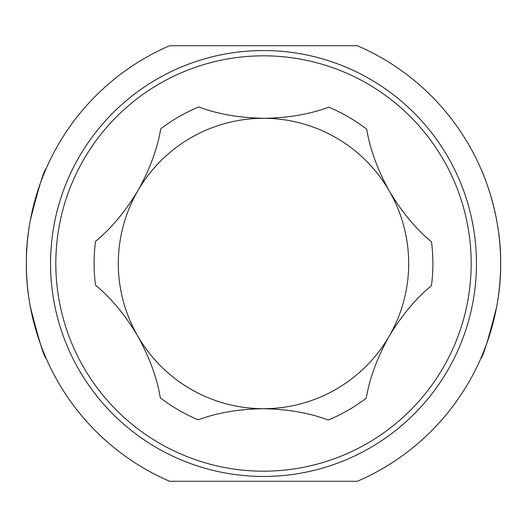 <?xml version="1.0" encoding="UTF-8"?>
<svg xmlns="http://www.w3.org/2000/svg" width="527" height="527" viewBox="0 0 527 527"><rect width="100%" height="100%" fill="white"/><g stroke="black" fill="none" stroke-linecap="round" stroke-linejoin="round"><path stroke-width="0.79" d="M30.355 220.108C38.721 187.171 44.024 169.931 46.264 168.376C46.554 167.487 25.652 211.847 26.35 263.474C25.658 315.245 46.58 359.539 46.264 358.623C44.031 357.082 38.728 339.836 30.355 306.892M263.5 50.546A212.954 212.954 0 0 1 476.454 263.5A212.954 212.954 0 0 1 263.5 476.454A212.954 212.954 0 0 1 50.546 263.5A212.954 212.954 0 0 1 263.5 50.546A212.954 212.954 0 0 1 476.454 263.5A212.954 212.954 0 0 1 263.5 476.454M496.645 306.892C488.279 339.829 482.976 357.069 480.736 358.623C480.446 359.513 501.348 315.153 500.65 263.526C501.342 211.755 480.42 167.461 480.736 168.376M357.346 45.711L169.654 45.711A237.15 237.15 0 0 0 169.654 481.289L357.346 481.289A237.15 237.15 0 0 0 357.346 45.711L169.654 45.711A237.15 237.15 0 0 0 169.654 481.289L357.346 481.289M264.073 118.305C288.46 117.89 310.021 114.181 328.756 107.179A169.391 169.391 0 0 1 366.7 129.174C369.921 148.91 377.477 169.562 389.361 191.117A145.195 145.195 0 0 0 137.883 190.688C149.806 169.272 157.435 148.647 160.748 128.825A169.391 169.391 0 0 1 198.771 106.961C217.407 114.016 238.981 117.798 263.5 118.305L264.073 118.305M160.3 397.826C157.079 378.09 149.523 357.438 137.639 335.883A145.195 145.195 0 0 0 263.256 408.695C238.738 409.077 217.071 412.786 198.244 419.821A169.391 169.391 0 0 1 160.3 397.826M95.499 285.147A169.391 169.391 0 0 1 95.571 241.287C111.052 228.632 125.156 211.762 137.883 190.688A145.195 145.195 0 0 0 137.639 335.883C125.051 314.843 110.999 297.933 95.499 285.147M431.501 241.853A169.391 169.391 0 0 1 431.429 285.713C415.948 298.368 401.844 315.238 389.117 336.312A145.195 145.195 0 0 0 389.361 191.117C401.949 212.157 416.001 229.067 431.501 241.853M366.252 398.175A169.391 169.391 0 0 1 328.229 420.039C309.527 412.957 287.867 409.176 263.256 408.695A145.195 145.195 0 0 0 389.117 336.312C377.194 357.728 369.565 378.353 366.252 398.175M263.5 471.184A207.684 207.684 0 0 0 471.184 263.5A207.684 207.684 0 0 0 263.5 55.816A207.684 207.684 0 0 0 55.816 263.5A207.684 207.684 0 0 0 263.5 471.184"/></g></svg>
